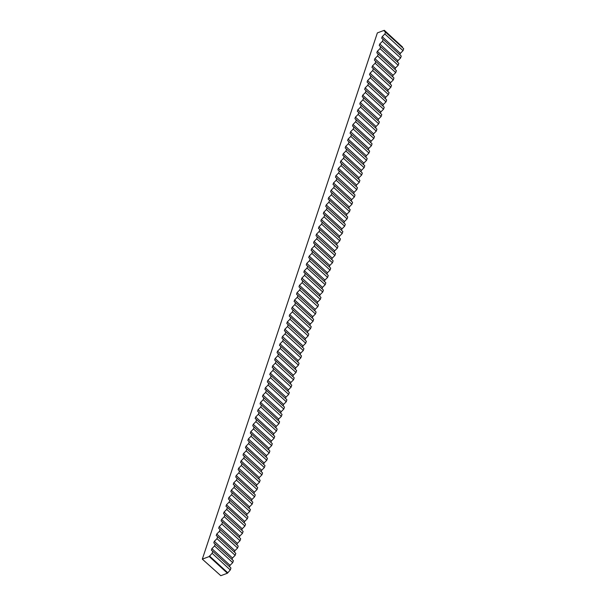 <?xml version="1.0" encoding="UTF-8"?>
<svg xmlns="http://www.w3.org/2000/svg" width="606" height="606" viewBox="0 0 606 606"><rect width="100%" height="100%" fill="white"/><g stroke="black" fill="none" stroke-linecap="round" stroke-linejoin="round"><path stroke-width="0.91" d="M215.221 543.999L214.562 545.961L232.727 562.648L233.378 560.686L213.804 542.862L214.312 541.325L217.001 538.651L235.158 555.338L235.81 553.376L217.652 536.681L217.001 538.651M220.084 529.371L219.433 531.333L237.59 548.021L238.241 546.059L218.668 528.235L219.183 526.697L221.864 524.016L240.021 540.711L240.673 538.749L222.516 522.054L221.864 524.016M224.947 514.744L224.296 516.706L242.453 533.394L243.112 531.432L223.538 513.608L224.046 512.07L226.727 509.388L244.892 526.076L245.544 524.114L227.386 507.427L226.727 509.388M229.818 500.117L229.166 502.079L247.324 518.766L247.975 516.804L228.401 498.98L228.916 497.435L231.598 494.761L249.755 511.449L250.407 509.487L232.25 492.799L231.598 494.761M234.681 485.489L234.03 487.451L252.187 504.139L252.838 502.177L233.265 484.353L233.78 482.808L236.461 480.134L254.618 496.822L255.277 494.86L237.113 478.172L236.461 480.134M239.544 470.862L238.893 472.824L257.058 489.512L257.709 487.55L238.135 469.718L238.643 468.18L241.332 465.506L259.489 482.194L260.141 480.232L241.983 463.545L241.332 465.506M244.415 456.235L243.763 458.197L261.921 474.884L262.572 472.922L242.998 455.091L243.514 453.553L246.195 450.879L264.352 467.567L265.004 465.605L246.847 448.917L246.195 450.879M249.278 441.6L248.627 443.569L266.784 460.257L267.435 458.295L247.869 440.464L248.377 438.926L251.058 436.252L269.215 452.94L269.875 450.978L251.71 434.29L251.058 436.252M254.149 426.972L253.49 428.934L271.655 445.63L272.306 443.668L252.732 425.836L253.24 424.298L255.929 421.625L274.086 438.312L274.738 436.35L256.58 419.663L255.929 421.625M259.012 412.345L258.361 414.307L276.518 431.002L277.169 429.033L257.595 411.209L258.111 409.671L260.792 406.997L278.949 423.685L279.601 421.723L261.444 405.035L260.792 406.997M263.875 397.718L263.224 399.68L281.381 416.367L282.04 414.406L262.466 396.582L262.974 395.044L265.655 392.37L283.82 409.058L284.472 407.096L266.314 390.408L265.655 392.37M268.746 383.09L268.094 385.052L286.252 401.74L286.903 399.778L267.329 381.954L267.844 380.416L270.526 377.743L288.683 394.43L289.335 392.468L271.177 375.781L270.526 377.743M273.609 368.463L272.958 370.425L291.115 387.113L291.766 385.151L272.192 367.327L272.708 365.789L275.389 363.115L293.546 379.803L294.205 377.841L276.041 361.153L275.389 363.115M278.48 353.836L277.821 355.798L295.986 372.485L296.637 370.524L277.063 352.7L277.571 351.162L280.26 348.488L298.417 365.176L299.069 363.214L280.911 346.526L280.26 348.488M283.343 339.209L282.691 341.17L300.849 357.858L301.5 355.896L281.926 338.072L282.441 336.535L285.123 333.853L303.28 350.548L303.932 348.586L285.774 331.891L285.123 333.853M288.206 324.581L287.555 326.543L305.712 343.231L306.371 341.269L286.797 323.445L287.305 321.907L289.986 319.226L308.151 335.921L308.802 333.951L290.645 317.264L289.986 319.226M293.077 309.954L292.425 311.916L310.583 328.603L311.234 326.642L291.66 308.818L292.175 307.28L294.857 304.598L313.014 321.286L313.666 319.324L295.508 302.636L294.857 304.598M297.94 295.327L297.288 297.288L315.446 313.976L316.097 312.014L296.523 294.19L297.038 292.645L299.72 289.971L317.877 306.659L318.529 304.697L300.371 288.009L299.72 289.971M302.803 280.699L302.152 282.661L320.316 299.349L320.968 297.387L301.394 279.555L301.902 278.018L304.583 275.344L322.748 292.031L323.399 290.069L305.242 273.382L304.583 275.344M307.674 266.072L307.022 268.034L325.18 284.722L325.831 282.76L306.257 264.928L306.772 263.39L309.454 260.716L327.611 277.404L328.263 275.442L310.105 258.754L309.454 260.716M312.537 251.445L311.885 253.406L330.043 270.094L330.694 268.132L311.12 250.301L311.635 248.763L314.317 246.089L332.474 262.777L333.133 260.815L314.969 244.127L314.317 246.089M317.408 236.81L316.749 238.779L334.913 255.467L335.565 253.505L315.991 235.673L316.499 234.136L319.188 231.462L337.345 248.149L337.996 246.187L319.839 229.5L319.188 231.462M322.271 222.182L321.619 224.144L339.777 240.84L340.428 238.878L320.854 221.046L321.369 219.508L324.051 216.834L342.208 233.522L342.86 231.56L324.702 214.872L324.051 216.834M327.134 207.555L326.482 209.517L344.64 226.205L345.299 224.243L325.725 206.419L326.233 204.881L328.914 202.207L347.079 218.895L347.73 216.933L329.573 200.245L328.914 202.207M332.005 192.928L331.353 194.89L349.51 211.577L350.162 209.615L330.588 191.791L331.103 190.254L333.785 187.58L351.942 204.267L352.594 202.306L334.436 185.618L333.785 187.58M336.868 178.3L336.216 180.262L354.374 196.95L355.025 194.988L335.451 177.164L335.966 175.626L338.648 172.952L356.805 189.64L357.464 187.678L339.299 170.99L338.648 172.952M341.739 163.673L341.08 165.635L359.244 182.323L359.896 180.361L340.322 162.537L340.83 160.999L343.519 158.325L361.676 175.013L362.327 173.051L344.17 156.363L343.519 158.325M346.602 149.046L345.95 151.008L364.108 167.695L364.759 165.733L345.185 147.909L345.7 146.372L348.382 143.698L366.539 160.385L367.191 158.424L349.033 141.728L348.382 143.698M351.465 134.418L350.813 136.38L368.971 153.068L369.63 151.106L350.056 133.282L350.563 131.744L353.245 129.063L371.41 145.758L372.061 143.796L353.896 127.101L353.245 129.063M356.336 119.791L355.677 121.753L373.841 138.441L374.493 136.479L354.919 118.655L355.434 117.117L358.116 114.436L376.273 131.131L376.924 129.161L358.767 112.474L358.116 114.436M361.199 105.164L360.547 107.126L378.705 123.813L379.356 121.851L359.782 104.027L360.297 102.49L362.979 99.808L381.136 116.496L381.788 114.534L363.63 97.846L362.979 99.808M366.062 90.536L365.41 92.498L383.568 109.186L384.227 107.224L364.653 89.4L365.16 87.855L367.842 85.181L386.007 101.869L386.658 99.907L368.501 83.219L367.842 85.181M370.933 75.909L370.281 77.871L388.438 94.559L389.09 92.597L369.516 74.765L370.031 73.228L372.713 70.554L390.87 87.241L391.521 85.279L373.364 68.592L372.713 70.554M375.796 61.282L375.144 63.244L393.302 79.931L393.953 77.969L374.379 60.138L374.894 58.6L377.576 55.926L395.733 72.614L396.392 70.652L378.227 53.964L377.576 55.926M380.666 46.654L380.007 48.616L398.172 65.304L398.824 63.342L379.25 45.511L379.757 43.973L382.447 41.299L400.604 57.987L401.255 56.025L383.098 39.337L382.447 41.299M385.53 32.02L384.878 33.981L403.035 50.677L403.687 48.715L384.113 30.883L384.31 30.3L377.364 32.906L202.313 559.141L220.811 575.7L227.417 573.223L209.252 556.535L212.13 553.278L230.288 569.966L230.947 568.004L212.782 551.316L212.13 553.278M212.782 551.316L211.373 550.172L211.88 548.635L214.562 545.961M217.652 536.681L216.236 535.545L216.751 534.007L219.433 531.333M222.516 522.054L221.099 520.918L221.614 519.38L224.296 516.706M227.386 507.427L225.97 506.29L226.477 504.753L229.166 502.079M232.25 492.799L230.833 491.663L231.348 490.125L234.03 487.451M237.113 478.172L235.704 477.036L236.211 475.498L238.893 472.824M241.983 463.545L240.567 462.408L241.082 460.871L243.763 458.197M246.847 448.917L245.43 447.781L245.945 446.243L248.627 443.569M251.71 434.29L250.301 433.154L250.808 431.616L253.49 428.934M256.58 419.663L255.164 418.526L255.679 416.989L258.361 414.307M261.444 405.035L260.027 403.899L260.542 402.354L263.224 399.68M266.314 390.408L264.898 389.272L265.405 387.726L268.094 385.052M271.177 375.781L269.761 374.637L270.276 373.099L272.958 370.425M276.041 361.153L274.632 360.009L275.139 358.472L277.821 355.798M280.911 346.526L279.495 345.382L280.01 343.844L282.691 341.17M285.774 331.891L284.358 330.755L284.873 329.217L287.555 326.543M290.645 317.264L289.229 316.127L289.736 314.59L292.425 311.916M295.508 302.636L294.092 301.5L294.607 299.962L297.288 297.288M300.371 288.009L298.963 286.873L299.47 285.335L302.152 282.661M305.242 273.382L303.826 272.245L304.333 270.708L307.022 268.034M310.105 258.754L308.689 257.618L309.204 256.08L311.885 253.406M314.969 244.127L313.56 242.991L314.067 241.453L316.749 238.779M319.839 229.5L318.423 228.364L318.938 226.826L321.619 224.144M324.702 214.872L323.286 213.736L323.801 212.198L326.482 209.517M329.573 200.245L328.157 199.109L328.664 197.564L331.353 194.89M334.436 185.618L333.02 184.482L333.535 182.936L336.216 180.262M339.299 170.99L337.89 169.847L338.398 168.309L341.08 165.635M344.17 156.363L342.754 155.219L343.269 153.682L345.95 151.008M349.033 141.728L347.617 140.592L348.132 139.054L350.813 136.38M353.896 127.101L352.487 125.965L352.995 124.427L355.677 121.753M358.767 112.474L357.351 111.337L357.866 109.8L360.547 107.126M363.63 97.846L362.221 96.71L362.729 95.172L365.41 92.498M368.501 83.219L367.084 82.083L367.592 80.545L370.281 77.871M373.364 68.592L371.948 67.455L372.463 65.918L375.144 63.244M378.227 53.964L376.818 52.828L377.326 51.29L380.007 48.616M383.098 39.337L381.682 38.201L382.197 36.663L384.878 33.981M209.252 556.535L202.313 559.141M384.31 30.3L402.467 46.988L402.316 47.45M403.035 50.677L400.354 53.351L399.884 54.76M400.604 57.987L397.922 60.661L397.453 62.077M398.172 65.304L395.483 67.978L395.014 69.395M395.733 72.614L393.052 75.288L392.582 76.704M393.302 79.931L390.62 82.605L390.15 84.022M390.87 87.241L388.188 89.915L387.719 91.332M388.438 94.559L385.757 97.233L385.287 98.649M386.007 101.869L383.318 104.55L382.848 105.959M383.568 109.186L380.886 111.86L380.416 113.277M381.136 116.496L378.455 119.177L377.985 120.586M378.705 123.813L376.023 126.487L375.553 127.904M376.273 131.131L373.591 133.805L373.122 135.214M373.841 138.441L371.16 141.115L370.683 142.531M371.41 145.758L368.721 148.432L368.251 149.841M368.971 153.068L366.289 155.742L365.819 157.159M366.539 160.385L363.858 163.059L363.388 164.476M364.108 167.695L361.426 170.369L360.956 171.786M361.676 175.013L358.994 177.687L358.517 179.103M359.244 182.323L356.555 184.997L356.086 186.413M356.805 189.64L354.124 192.314L353.654 193.731M354.374 196.95L351.692 199.632L351.222 201.04M351.942 204.267L349.261 206.941L348.791 208.358M349.51 211.577L346.829 214.259L346.359 215.668M347.079 218.895L344.39 221.569L343.92 222.985M344.64 226.205L341.958 228.886L341.489 230.295M342.208 233.522L339.527 236.196L339.057 237.613M339.777 240.84L337.095 243.514L336.625 244.922M337.345 248.149L334.663 250.823L334.194 252.24M334.913 255.467L332.224 258.141L331.755 259.557M332.474 262.777L329.793 265.451L329.323 266.867M330.043 270.094L327.361 272.768L326.892 274.185M327.611 277.404L324.93 280.078L324.46 281.495M325.18 284.722L322.498 287.395L322.028 288.812M322.748 292.031L320.066 294.705L319.589 296.122M320.316 299.349L317.627 302.023L317.158 303.439M317.877 306.659L315.196 309.34L314.726 310.749M315.446 313.976L312.764 316.65L312.295 318.067M313.014 321.286L310.333 323.968L309.863 325.377M310.583 328.603L307.901 331.277L307.424 332.694M308.151 335.921L305.462 338.595L304.992 340.004M305.712 343.231L303.03 345.905L302.561 347.321M303.28 350.548L300.599 353.222L300.129 354.631M300.849 357.858L298.167 360.532L297.697 361.949M298.417 365.176L295.736 367.85L295.258 369.266M295.986 372.485L293.296 375.159L292.827 376.576M293.546 379.803L290.865 382.477L290.395 383.893M291.115 387.113L288.433 389.787L287.964 391.203M288.683 394.43L286.002 397.104L285.532 398.521M286.252 401.74L283.57 404.422L283.1 405.831M283.82 409.058L281.131 411.732L280.661 413.148M281.381 416.367L278.699 419.049L278.23 420.458M278.949 423.685L276.268 426.359L275.798 427.775M276.518 431.002L273.836 433.676L273.367 435.085M274.086 438.312L271.405 440.986L270.935 442.403M271.655 445.63L268.966 448.304L268.496 449.713M269.215 452.94L266.534 455.614L266.064 457.03M266.784 460.257L264.102 462.931L263.633 464.347M264.352 467.567L261.671 470.241L261.201 471.657M261.921 474.884L259.239 477.558L258.77 478.975M259.489 482.194L256.808 484.868L256.33 486.285M257.058 489.512L254.368 492.186L253.899 493.602M254.618 496.822L251.937 499.503L251.467 500.912M252.187 504.139L249.505 506.813L249.036 508.229M249.755 511.449L247.074 514.13L246.604 515.539M247.324 518.766L244.642 521.44L244.165 522.857M244.892 526.076L242.203 528.758L241.733 530.167M242.453 533.394L239.771 536.068L239.302 537.484M240.021 540.711L237.34 543.385L236.87 544.794M237.59 548.021L234.908 550.695L234.439 552.111M235.158 555.338L232.477 558.012L232.007 559.429M232.727 562.648L230.038 565.322L229.568 566.739M230.288 569.966L227.417 573.223M382.197 36.663L400.354 53.351M379.757 43.973L397.922 60.661M377.326 51.29L395.483 67.978M374.894 58.6L393.052 75.288M372.463 65.918L390.62 82.605M370.031 73.228L388.188 89.915M367.592 80.545L385.757 97.233M365.16 87.855L383.318 104.55M362.729 95.172L380.886 111.86M360.297 102.49L378.455 119.177M357.866 109.8L376.023 126.487M355.434 117.117L373.591 133.805M352.995 124.427L371.16 141.115M350.563 131.744L368.721 148.432M348.132 139.054L366.289 155.742M345.7 146.372L363.858 163.059M343.269 153.682L361.426 170.369M340.83 160.999L358.994 177.687M338.398 168.309L356.555 184.997M335.966 175.626L354.124 192.314M333.535 182.936L351.692 199.632M331.103 190.254L349.261 206.941M328.664 197.564L346.829 214.259M326.233 204.881L344.39 221.569M323.801 212.198L341.958 228.886M321.369 219.508L339.527 236.196M318.938 226.826L337.095 243.514M316.499 234.136L334.663 250.823M314.067 241.453L332.224 258.141M311.635 248.763L329.793 265.451M309.204 256.08L327.361 272.768M306.772 263.39L324.93 280.078M304.333 270.708L322.498 287.395M301.902 278.018L320.066 294.705M299.47 285.335L317.627 302.023M297.038 292.645L315.196 309.34M294.607 299.962L312.764 316.65M292.175 307.28L310.333 323.968M289.736 314.59L307.901 331.277M287.305 321.907L305.462 338.595M284.873 329.217L303.03 345.905M282.441 336.535L300.599 353.222M280.01 343.844L298.167 360.532M277.571 351.162L295.736 367.85M275.139 358.472L293.296 375.159M272.708 365.789L290.865 382.477M270.276 373.099L288.433 389.787M267.844 380.416L286.002 397.104M265.405 387.726L283.57 404.422M262.974 395.044L281.131 411.732M260.542 402.354L278.699 419.049M258.111 409.671L276.268 426.359M255.679 416.989L273.836 433.676M253.24 424.298L271.405 440.986M250.808 431.616L268.966 448.304M248.377 438.926L266.534 455.614M245.945 446.243L264.102 462.931M243.514 453.553L261.671 470.241M241.082 460.871L259.239 477.558M238.643 468.18L256.808 484.868M236.211 475.498L254.368 492.186M233.78 482.808L251.937 499.503M231.348 490.125L249.505 506.813M228.916 497.435L247.074 514.13M226.477 504.753L244.642 521.44M224.046 512.07L242.203 528.758M221.614 519.38L239.771 536.068M219.183 526.697L237.34 543.385M216.751 534.007L234.908 550.695M214.312 541.325L232.477 558.012M211.88 548.635L230.038 565.322M209.449 555.952L227.606 572.64"/></g></svg>
